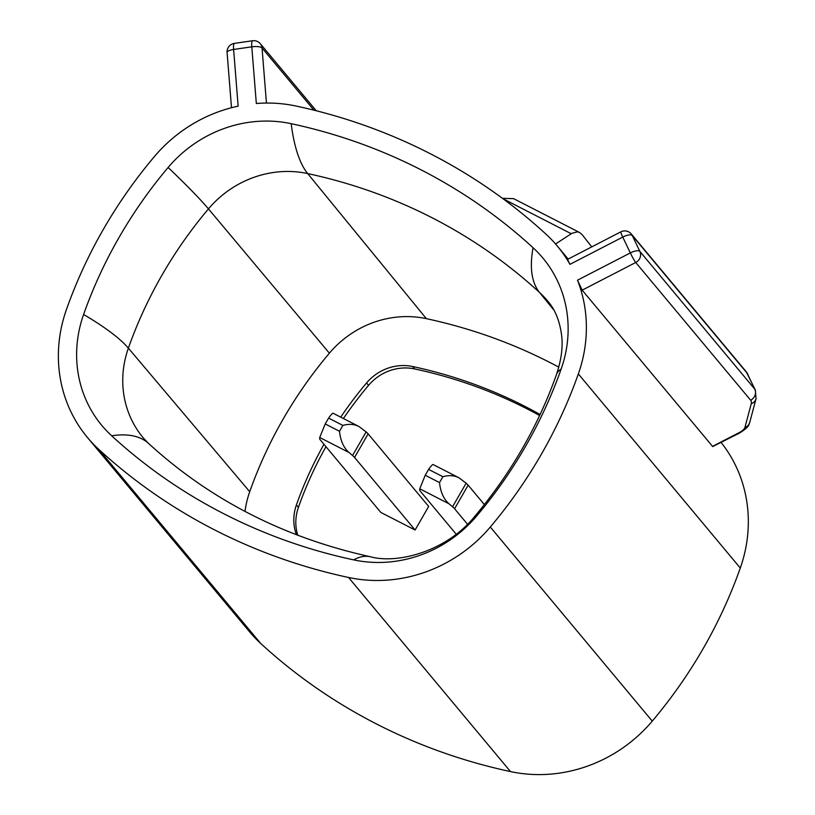 <?xml version="1.0" encoding="UTF-8"?>
<svg xmlns="http://www.w3.org/2000/svg" width="815" height="815" viewBox="0 0 815 815"><rect width="100%" height="100%" fill="white"/><g stroke="black" fill="none" stroke-linecap="round" stroke-linejoin="round"><path stroke-width="1.22" d="M339.509 431.288L325.216 423.953L328.588 418.095L342.87 425.42L339.509 431.288C340.497 440.772 343.675 447.843 349.024 452.519L352.549 455.504A20.456 2.72 29.9 0 1 354.566 457.449L415.11 530.015L380.819 512.431L320.275 439.866A20.456 2.72 -150.1 0 1 319.633 438.623L319.724 437.492L349.024 452.519M540.09 414.499A498.607 464.866 -39.8 0 0 412.696 366.526A46.221 43.093 -39.8 0 0 366.567 382.948A376.143 350.684 -39.8 0 0 340.731 417.148M539.601 415.538A498.566 464.825 -39.8 0 0 414.662 368.93A46.18 43.063 -39.8 0 0 368.574 385.342A376.102 350.644 -39.8 0 0 343.41 418.523M325.216 423.953L319.724 437.492M456.196 534.192L420.296 491.16A20.456 2.72 -150.1 0 1 419.654 489.917L419.745 488.786L449.034 503.813C443.686 499.137 440.518 492.066 439.519 482.582L425.236 475.247L419.745 488.786M342.87 425.42C348.81 423.739 354.148 424.085 358.906 426.479L333.131 413.256C332.612 413.032 331.094 414.652 328.588 418.095M358.906 426.479L366.118 431.919A20.456 2.72 29.9 0 1 368.125 433.865L428.68 506.431L415.11 530.015M313.918 110.168L262.043 47.983A8.527 2.577 175.4 0 0 251.794 46.822L256.328 103.505A142.054 132.448 -39.8 0 1 296.191 106.062A594.441 554.21 -39.8 0 1 545.979 234.16A142.054 132.448 140.2 0 1 557.266 245.998A142.054 132.448 140.2 0 1 569.95 264.345L567.77 259.883M747.803 374.197A34.098 11.991 154.5 0 0 747.212 373.29A8.527 7.946 140.2 0 0 746.214 371.732L755.362 390.049L756.045 398.698L749.708 422.516C748.333 424.523 750.961 425.756 739.623 432.999L712.707 446.579L582.175 290.15L635.731 262.491L750.666 400.236A25.571 8.996 -25.5 0 1 751.247 403.71L744.91 427.529A8.527 2.995 -25.5 0 1 739.144 432.633L712.524 446.376M721.183 442.525A142.054 132.448 140.2 0 1 740.285 568.035L578.344 373.922A142.054 132.448 140.2 0 0 577.499 280.197L582.175 290.15M323.973 444.297A376.143 350.684 -39.8 0 0 296.416 504.954A46.221 43.093 -39.8 0 0 296.436 534.783M325.98 446.691A376.102 350.644 -39.8 0 0 298.422 507.338A46.18 43.063 -39.8 0 0 297.811 535.302M740.285 568.035A471.977 440.029 140.2 0 1 652.255 721.122A142.054 132.448 140.2 0 1 510.506 771.591A594.441 554.21 140.2 0 1 260.729 643.483A142.054 132.448 -39.8 0 1 249.431 631.645L87.49 437.543A142.054 132.448 -39.8 0 0 98.778 449.381A594.441 554.21 -39.8 0 0 348.555 577.478L510.506 771.591M578.344 373.922A471.977 440.029 140.2 0 1 490.304 527.02A142.054 132.448 140.2 0 1 348.555 577.478M266.444 103.057L262.043 47.983A8.527 7.946 -39.8 0 0 260.321 43.725A8.527 8.527 0 0 0 252.548 40.75A8.527 1.701 -98.3 0 0 251.794 46.822L233.61 49.46L238.143 106.154A142.054 132.448 -39.8 0 0 154.442 156.521A471.977 440.029 -39.8 0 0 66.412 309.619A142.054 132.448 -39.8 0 0 87.49 437.543M591.741 246.884L582.022 234.506L579.567 232.489L577.417 231.837L571.886 233.314L555.545 243.98M502.417 198.31L513.603 198.656L579.567 232.489M439.519 482.582L442.891 476.714L428.598 469.389L425.236 475.247M484.365 504.597L468.146 485.159A20.456 2.72 29.9 0 0 466.129 483.214L458.927 477.763L433.142 464.55C432.622 464.326 431.104 465.946 428.598 469.389M449.034 503.813L452.57 506.798A20.456 2.72 29.9 0 1 454.587 508.743L467.515 524.249M558.795 367.147A549.575 512.38 -39.8 0 0 426.357 318.655L307.673 173.564A99.43 92.706 -39.8 0 0 208.457 208.885A220.773 14.853 -139.8 0 0 168.124 167.483A453.221 422.547 -39.8 0 0 83.599 314.488A123.299 114.956 -39.8 0 0 111.686 435.801A575.685 536.728 -39.8 0 0 353.588 559.864A123.299 114.956 -39.8 0 0 476.622 516.058A453.221 422.547 -39.8 0 0 561.158 369.052A123.299 114.956 -39.8 0 0 533.061 247.74A575.685 536.728 -39.8 0 0 291.169 123.676A123.299 114.956 -39.8 0 0 168.124 167.483M244.999 511.402A97.189 90.608 -39.8 0 1 249.726 491.71A427.101 398.199 140.2 0 1 329.382 353.18A97.189 90.608 140.2 0 1 426.357 318.655M442.891 476.714C448.821 475.033 454.169 475.379 458.927 477.763M412.696 366.526L414.662 368.93M366.567 382.948L368.574 385.342M577.499 280.197L630.321 252.915L622.762 237.073A8.527 2.995 -25.5 0 1 632.287 235.545A8.527 7.946 -39.8 0 0 631.289 233.976A8.527 8.527 0 0 0 620.826 231.868L567.352 259.486M755.362 390.049A34.098 11.991 154.5 0 0 754.772 389.132L639.846 251.387A8.527 7.946 140.2 0 1 635.731 262.491A8.527 0.713 62.7 0 1 630.321 252.915A8.527 2.995 -25.5 0 1 639.846 251.387L632.287 235.545L747.212 373.29L754.772 389.132A8.527 7.946 140.2 0 1 750.666 400.236M296.416 504.954L298.422 507.338M569.95 264.345L622.762 237.073A8.527 0.713 -117.3 0 1 620.826 231.868M652.255 721.122L490.304 527.02M354.566 457.449L368.125 433.865M352.549 455.504L366.118 431.919M98.778 449.381L260.729 643.483M502.998 198.738L571.223 233.722M454.587 508.743L468.146 485.159M452.57 506.798L466.129 483.214M233.61 49.46A8.527 1.701 -98.3 0 1 234.363 43.389A8.527 8.527 0 0 0 227.09 52.506A8.527 2.577 -4.6 0 1 233.61 49.46M749.708 422.516A8.527 7.641 -165.1 0 1 744.91 427.529M756.045 398.698A8.527 7.641 -165.1 0 1 751.247 403.71M553.833 310.026L539.54 292.483A551.816 514.479 -39.8 0 0 307.673 173.564A220.773 64.487 -77.9 0 1 291.169 123.676M561.158 369.052A220.773 42.869 19.5 0 0 556.543 374.35C561.331 359.843 563.033 346.976 561.657 335.76C559.844 321.324 555.331 309.934 548.108 301.57A99.43 92.706 -39.8 0 0 539.54 292.483A220.773 79.228 -47.4 0 1 533.061 247.74M329.382 353.18L208.457 208.885A429.352 400.287 -39.8 0 0 128.373 348.158A220.773 42.869 -160.5 0 0 83.599 314.488M556.543 374.35C538.338 425.746 511.046 473.118 474.687 516.466C446.61 551.358 397.425 564.337 370.234 556.716C284.19 537.696 210.321 499.962 148.636 443.503A220.773 79.228 132.6 0 0 111.686 435.801M249.726 491.71L128.373 348.158A99.43 92.706 -39.8 0 0 143.797 438.49L148.636 443.503M370.234 556.716A220.773 64.487 102.1 0 0 353.588 559.864M474.687 516.466A220.773 14.853 40.2 0 1 476.622 516.058M746.214 371.732L631.289 233.976M557.266 245.998L568.167 259.068M252.548 40.75L234.363 43.389M316.24 110.748L260.321 43.725M231.501 107.723L227.09 52.506"/></g></svg>
